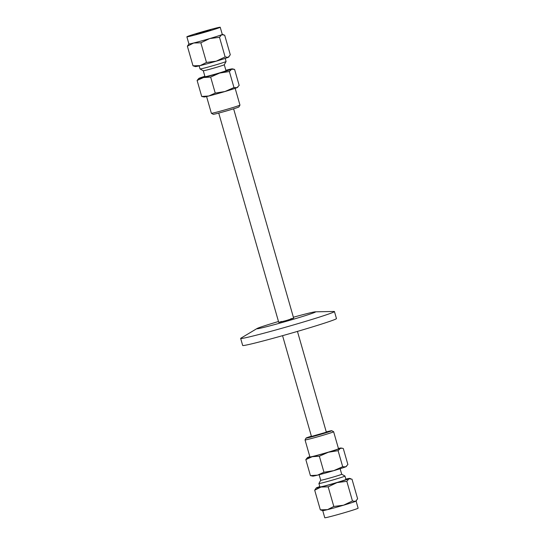 <?xml version="1.0" encoding="UTF-8"?>
<svg xmlns="http://www.w3.org/2000/svg" width="545" height="545" viewBox="0 0 545 545"><rect width="100%" height="100%" fill="white"/><g stroke="black" fill="none" stroke-linecap="round" stroke-linejoin="round"><path stroke-width="0.82" d="M290.785 318.784L293.653 318.171L286.275 320.549L278.761 322.442L281.52 321.441M278.495 321.509A30.575 1.001 -16 0 0 257.002 328.553L240.958 338.145A48.784 1.601 -16 0 0 240.658 338.438A48.784 1.601 -16 0 0 242.13 338.418A48.784 1.601 -16 0 0 293.653 324.895A48.784 1.601 -16 0 0 334.446 311.542A48.784 1.601 -16 0 0 334.037 311.461L315.344 311.822A30.575 1.001 -16 0 0 314.676 311.89A30.575 1.001 -16 0 0 293.387 317.238M240.658 338.438L242.675 345.469A48.784 1.601 -16 0 0 244.146 345.448A48.784 1.601 -16 0 0 295.669 331.925A48.784 1.601 -16 0 0 336.463 318.573L334.446 311.542M257.002 328.553A30.575 1.001 -16 0 0 257.737 328.717A30.575 1.001 -16 0 0 291.813 319.724A30.575 1.001 -16 0 0 315.344 311.822M327.491 509.65L333.806 506.475L343.554 505.208A17.345 0.572 164 0 1 327.491 509.65A17.345 0.572 164 0 1 323.253 510.597A17.345 0.572 164 0 1 322.763 510.631L320.331 509.848L327.491 509.65M352.452 500.964L355.469 501.386A17.345 0.572 164 0 1 343.554 505.208L352.452 500.964L346.824 481.324L337.069 482.591A17.345 0.572 -16 0 0 348.984 478.769A17.345 0.572 -16 0 0 349.556 478.401A17.345 0.572 -16 0 0 345.85 479.13M356.423 500.712L356.062 501.087A17.345 0.572 164 0 1 355.469 501.386L357.629 498.825L351.995 479.184L348.984 478.769L346.824 481.324M319.792 486.603A17.345 0.572 -16 0 0 316.856 487.646A17.345 0.572 -16 0 0 316.264 487.952A17.345 0.572 -16 0 0 321.005 487.032A17.345 0.572 -16 0 0 337.069 482.591L328.172 486.835L321.005 487.032L314.697 490.207L320.331 509.848M314.697 490.207L316.264 487.952M328.172 486.835L333.806 506.475M322.735 510.624L324.779 517.75A17.345 0.572 -16 0 0 325.304 517.743A17.345 0.572 -16 0 0 343.623 512.934A17.345 0.572 -16 0 0 358.126 508.185L356.083 501.059M320.712 480.261L318.914 483.504A13.55 0.443 -16 0 0 318.914 483.517L319.895 486.944A13.55 0.443 -16 0 0 320.303 486.937A13.55 0.443 -16 0 0 334.616 483.183A13.55 0.443 -16 0 0 345.946 479.471L344.965 476.051A13.55 0.443 -16 0 0 344.958 476.037L341.708 474.239A10.92 0.361 -16 0 0 341.701 474.239L340.128 468.72M318.914 483.517A13.55 0.443 -16 0 0 319.322 483.517A13.55 0.443 -16 0 0 333.635 479.757A13.55 0.443 -16 0 0 344.965 476.051M320.719 480.254A10.92 0.361 -16 0 0 320.719 480.268A10.92 0.361 -16 0 0 321.046 480.261A10.92 0.361 -16 0 0 332.579 477.236A10.92 0.361 -16 0 0 341.708 474.245M309.839 456.662A17.426 0.572 -16 0 0 308.082 457.31A17.426 0.572 -16 0 0 307.496 457.602A17.426 0.572 -16 0 0 312.251 456.696A17.426 0.572 -16 0 0 328.383 452.234A17.426 0.572 -16 0 0 340.353 448.392A17.426 0.572 -16 0 0 340.911 448.024A17.426 0.572 -16 0 0 338.425 448.467M338.506 448.753A14.872 0.49 164 0 1 326.074 452.82A14.872 0.49 164 0 1 310.371 456.942A14.872 0.49 164 0 1 309.921 456.948L305.043 439.924A14.872 0.49 164 0 1 305.043 439.91A14.872 0.49 164 0 0 305.493 439.917A14.872 0.49 164 0 0 321.196 435.796A14.872 0.49 164 0 0 333.629 431.729L338.506 448.753M346.552 466.268L346.225 466.554A17.426 0.572 164 0 1 345.639 466.84L347.894 464.558L343.296 448.521L342.151 448.215L340.353 448.392L338.098 450.674L328.383 452.234L319.363 456.206L312.251 456.696L305.827 459.599L307.496 457.602M310.425 475.635L317.544 475.145A17.426 0.572 164 0 1 312.81 476.132L310.425 475.635L305.827 459.599M323.962 472.243L333.676 470.682L342.696 466.711L345.639 466.84A17.426 0.572 164 0 1 333.676 470.682A17.426 0.572 164 0 1 317.544 475.145L323.962 472.243L319.363 456.206M342.696 466.711L338.098 450.674M326.346 432.192L311.461 436.463M326.271 431.919A13.38 0.436 164 0 1 331.38 430.72A13.38 0.436 164 0 1 331.776 430.7A13.38 0.436 164 0 1 320.807 434.31A13.38 0.436 164 0 1 306.467 438.085A13.38 0.436 164 0 1 306.065 438.071A13.38 0.436 164 0 1 311.379 436.191M331.776 430.7L333.615 431.715A14.872 0.49 164 0 1 333.629 431.729M210.758 29.9L196.105 34.165L210.758 29.9M193.686 43.001L187.371 46.175L188.917 43.941A17.345 0.572 -16 0 0 189.442 43.947A17.345 0.572 -16 0 0 193.686 43.001A17.345 0.572 -16 0 0 209.743 38.559L200.846 42.803L193.686 43.001M219.499 37.292L209.743 38.559A17.345 0.572 -16 0 0 221.658 34.73L219.499 37.292L225.133 56.932L228.144 57.354L230.303 54.793L224.669 35.153L221.658 34.73A17.345 0.572 -16 0 0 222.271 34.389L220.221 27.25A17.345 0.572 164 0 1 205.717 31.998A17.345 0.572 164 0 1 187.398 36.808A17.345 0.572 164 0 1 186.874 36.815A17.345 0.572 164 0 1 201.378 32.066A17.345 0.572 164 0 1 219.696 27.257A17.345 0.572 164 0 1 220.221 27.25M193.005 65.816L200.172 65.618A17.345 0.572 164 0 1 195.444 66.599L193.005 65.816L187.371 46.175M229.098 56.68L228.737 57.048A17.345 0.572 164 0 1 228.144 57.354A17.345 0.572 164 0 1 216.229 61.176A17.345 0.572 164 0 1 200.172 65.618L206.48 62.443L200.846 42.803M206.48 62.443L216.229 61.176L225.133 56.932M225.208 58.397L226.086 61.483A13.55 0.443 164 0 1 226.086 61.496A13.55 0.443 164 0 1 214.546 65.25A13.55 0.443 164 0 1 200.444 68.943A13.55 0.443 164 0 1 200.042 68.963A13.55 0.443 164 0 1 200.035 68.949L199.15 65.87M224.281 64.732A10.92 0.361 164 0 1 224.281 64.746A10.92 0.361 164 0 1 214.982 67.771A10.92 0.361 164 0 1 203.619 70.748A10.92 0.361 164 0 1 203.299 70.761A10.92 0.361 164 0 1 203.292 70.755L200.042 68.963M224.288 64.739L225.991 70.687A10.92 0.361 164 0 1 216.862 73.677A10.92 0.361 164 0 1 205.329 76.702A10.92 0.361 164 0 1 204.995 76.709L203.292 70.761M224.956 91.533A17.426 0.572 164 0 1 208.824 95.995A17.426 0.572 164 0 1 204.089 96.976L201.704 96.479L208.824 95.995L215.241 93.093L224.956 91.533L233.975 87.554L236.918 87.691A17.426 0.572 164 0 1 224.956 91.533M237.831 87.111L237.504 87.398A17.426 0.572 164 0 1 236.918 87.691L239.173 85.401L234.575 69.365L231.632 69.235A17.426 0.572 -16 0 0 232.19 68.868A17.426 0.572 -16 0 0 227.456 69.855A17.426 0.572 -16 0 0 225.868 70.257M204.872 76.28A17.426 0.572 -16 0 0 199.361 78.16A17.426 0.572 -16 0 0 198.775 78.446A17.426 0.572 -16 0 0 203.53 77.54A17.426 0.572 -16 0 0 219.662 73.078A17.426 0.572 -16 0 0 231.632 69.235L229.377 71.518L219.662 73.078L210.643 77.056L203.53 77.54L197.106 80.442L201.704 96.479M197.106 80.442L198.775 78.446M210.643 77.056L215.241 93.093M229.377 71.518L233.975 87.554M206.575 96.533L211.371 113.271A14.872 0.49 -16 0 0 211.385 113.285L213.224 114.3A13.38 0.436 -16 0 0 213.62 114.28A13.38 0.436 -16 0 0 227.537 110.635A13.38 0.436 -16 0 0 238.935 106.929L239.957 105.09A14.872 0.49 -16 0 0 239.957 105.076L235.161 88.338M211.385 113.285A14.872 0.49 -16 0 0 211.821 113.265A14.872 0.49 -16 0 0 227.292 109.211A14.872 0.49 -16 0 0 239.957 105.09M326.387 432.335L297.447 331.408M293.653 318.171L233.621 108.809M311.502 436.606L282.562 335.679M278.761 322.442L218.729 113.081M349.556 478.401L350.728 478.694M320.719 480.268L319.132 474.743M340.911 448.024L342.151 448.215M306.065 438.071L305.043 439.91M222.265 34.376L223.402 34.662M186.874 36.815L188.917 43.954M224.281 64.746L226.086 61.496M232.19 68.868L233.43 69.058"/></g></svg>
